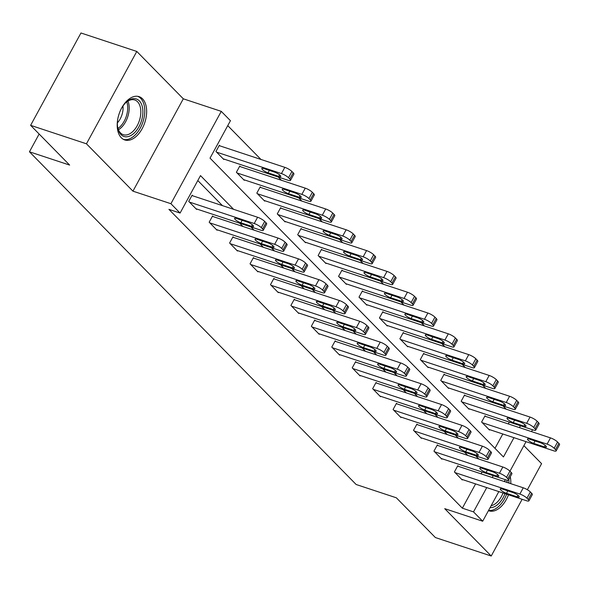 <?xml version="1.0" encoding="UTF-8"?>
<svg xmlns="http://www.w3.org/2000/svg" width="589" height="589" viewBox="0 0 589 589"><rect width="100%" height="100%" fill="white"/><g stroke="black" fill="none" stroke-linecap="round" stroke-linejoin="round"><path stroke-width="0.88" d="M142.538 98.834A22.816 13.562 108.3 0 0 139.092 96.64A22.816 13.562 108.3 0 0 120.252 110.887A22.816 13.562 108.3 0 0 121.312 137.767A22.816 13.562 108.3 0 0 124.765 139.961A22.816 13.562 108.3 0 0 143.598 125.715A22.816 13.562 108.3 0 0 142.538 98.834M527.361 489.731L541.578 463.661L523.886 445.645M498.831 491.594L482.685 521.213L444.717 508.66L491.219 556.016L435.389 537.551L396.353 497.801L356.154 484.504L29.45 151.8L69.649 165.089L30.613 125.339L80.965 32.984L136.795 51.449L86.443 143.804L132.945 191.16L170.913 203.713L221.265 111.358L230.439 120.701L210.023 158.139L503.455 456.961L513.969 437.679M132.945 191.16L183.304 98.805L136.795 51.449M183.304 98.805L221.265 111.358M506.165 409.171L502.991 405.939M485.734 388.365L482.553 385.132M465.295 367.551L462.122 364.319M444.857 346.744L441.684 343.505M424.426 325.931L421.253 322.698M403.988 305.117L400.814 301.885M383.557 284.31L380.376 281.078M363.118 263.497L359.945 260.264M342.68 242.69L339.507 239.451M322.249 221.876L319.076 218.644M301.811 201.063L298.638 197.83M281.38 180.256L278.199 177.017M260.942 159.442L227.744 125.634M491.219 556.016L522.141 499.303M30.613 125.339L86.443 143.804M39.139 134.02L29.45 151.8M494.981 448.332L502.8 433.983M508.285 423.925L509.294 422.077M220.014 145.91L219.358 145.24L215.957 151.483L223.82 159.486L224.026 159.104M240.452 166.716L239.797 166.054L236.395 172.29L244.251 180.293L244.457 179.917M260.883 187.53L260.228 186.86L256.826 193.104L264.689 201.107L264.895 200.724M281.321 208.344L280.666 207.674L277.264 213.91L285.12 221.92L285.334 221.538M301.759 229.15L301.104 228.488L297.695 234.724L305.558 242.727L305.765 242.344M322.19 249.964L321.535 249.294L318.134 255.538L325.997 263.541L326.203 263.158M342.629 270.771L341.973 270.108L338.572 276.344L346.428 284.347L346.634 283.972M363.06 291.584L362.404 290.914L359.003 297.158L366.866 305.161L367.072 304.778M383.498 312.398L382.843 311.728L379.441 317.972L387.297 325.975L387.51 325.592M403.936 333.205L403.281 332.542L399.872 338.778L407.735 346.781L407.941 346.406M424.367 354.018L423.712 353.348L420.31 359.592L428.174 367.595L428.38 367.212M444.805 374.825L444.15 374.162L440.749 380.398L448.604 388.409L448.811 388.026M465.236 395.639L464.581 394.969L461.18 401.212L469.043 409.215L469.249 408.832M485.675 416.452L485.019 415.782L481.618 422.026L489.474 430.029L489.687 429.646M233.597 209.323L200.496 175.61L180.087 213.056L168.918 209.36L462.35 508.182L475.588 483.908M481.066 473.851L482.074 472.003M467.659 455.363L464.485 452.131M447.22 434.549L444.047 431.317M426.789 413.743L423.609 410.504M406.351 392.929L403.178 389.697M385.913 372.115L382.74 368.883M365.482 351.309L362.309 348.077M345.044 330.495L341.87 327.263M324.613 309.689L321.432 306.449M304.174 288.875L301.001 285.643M283.736 268.061L280.563 264.829M263.305 247.255L260.132 244.023M242.867 226.441L239.694 223.209M222.436 205.627L197.808 180.551M192.794 195.828L192.139 195.165L188.738 201.401L196.601 209.404L196.807 209.021M213.233 216.642L212.577 215.972L209.176 222.215L217.032 230.218L217.245 229.835M233.664 237.448L233.008 236.785L229.607 243.021L237.47 251.032L237.676 250.649M254.102 258.262L253.447 257.592L250.045 263.835L257.908 271.838L258.115 271.455M274.54 279.076L273.885 278.406L270.484 284.649L278.339 292.652L278.545 292.269M294.971 299.882L294.316 299.219L290.914 305.455L298.778 313.458L298.984 313.083M315.409 320.696L314.754 320.026L311.353 326.269L319.209 334.272L319.422 333.889M335.84 341.51L335.185 340.84L331.784 347.083L339.647 355.086L339.853 354.703M356.279 362.316L355.623 361.653L352.222 367.889L360.085 375.892L360.291 375.51M376.717 383.13L376.062 382.46L372.66 388.703L380.516 396.706L380.722 396.323M397.148 403.936L396.493 403.274L393.091 409.51L400.954 417.52L401.161 417.137M417.586 424.75L416.931 424.08L413.53 430.323L421.385 438.326L421.599 437.944M438.017 445.564L437.362 444.894L433.96 451.137L441.824 459.14L442.03 458.757M458.456 466.37L457.8 465.708L454.399 471.944L462.262 479.947L462.468 479.571M482.685 521.213L473.512 511.878L486.75 487.596M462.35 508.182L473.512 511.878M180.087 213.056L170.913 203.713M532.544 429.764L531.536 431.619M526.051 441.676L509.964 471.185M505.325 479.689L504.317 481.537M519.454 427.621L520.462 425.773M478.828 459.052L475.647 455.82M458.389 438.245L455.216 435.013M437.951 417.432L434.778 414.2M417.52 396.625L414.347 393.386M397.082 375.811L393.908 372.579M376.651 354.998L373.47 351.766M356.212 334.191L353.039 330.959M335.774 313.377L332.601 310.145M315.343 292.564L312.17 289.332M294.905 271.757L291.732 268.525M274.474 250.943L271.293 247.711M254.036 230.137L250.862 226.898M492.235 477.539L493.243 475.691M488.443 510.648A22.816 13.562 108.3 0 0 488.929 510.825A22.816 13.562 108.3 0 0 508.491 494.789M510.796 483.679A22.816 13.562 108.3 0 0 510.251 476.81M189.393 202.071L254.205 223.503A5.853 1.377 -151.4 0 1 261.288 227.648L262.598 228.981A5.853 1.377 -151.4 0 1 263.268 230.306A5.853 1.377 -151.4 0 1 260.75 230.174L195.946 208.742M263.268 230.306L266.67 224.063A5.853 1.377 28.6 0 0 266 222.745L264.689 221.405A5.853 1.377 28.6 0 0 257.607 217.26L191.933 195.541M247.343 222.046A4.683 1.097 28.6 0 1 251.724 224.299A4.683 1.097 28.6 0 1 253.55 226.419A4.683 1.097 28.6 0 1 251.532 226.316L240.813 222.767A4.683 1.097 28.6 0 1 236.432 220.514A4.683 1.097 28.6 0 1 234.613 218.394A4.683 1.097 28.6 0 1 236.623 218.497L247.343 222.046M216.612 152.146L281.424 173.578A5.853 1.377 -151.4 0 1 288.507 177.723L289.817 179.063A5.853 1.377 -151.4 0 1 290.487 180.381A5.853 1.377 -151.4 0 1 287.969 180.249L223.165 158.816M219.152 145.623L284.826 167.342A5.853 1.377 28.6 0 1 291.908 171.487L293.219 172.82A5.853 1.377 28.6 0 1 293.889 174.145L290.487 180.381M274.562 172.121L263.843 168.579A4.683 1.097 -151.4 0 0 261.825 168.469A4.683 1.097 -151.4 0 0 263.651 170.589A4.683 1.097 -151.4 0 0 268.032 172.849L278.752 176.391A4.683 1.097 -151.4 0 0 280.769 176.494A4.683 1.097 -151.4 0 0 278.943 174.381A4.683 1.097 -151.4 0 0 274.562 172.121M121.003 109.26A19.746 11.736 -71.7 0 1 126.083 102.361A19.746 11.736 -71.7 0 1 138.96 100.513A19.746 11.736 -71.7 0 1 142.391 117.086A19.746 11.736 -71.7 0 1 129.823 136.022A19.746 11.736 -71.7 0 1 117.726 127.614A19.746 11.736 -71.7 0 1 117.763 119.044M117.638 127.047A18.281 10.867 108.3 0 0 123.285 134.697A18.281 10.867 108.3 0 0 140.366 116.762A18.281 10.867 108.3 0 0 134.763 99.983A18.281 10.867 108.3 0 0 125.663 102.758M122.954 106.013A14.394 8.555 -71.7 0 1 122.703 111.844A14.394 8.555 -71.7 0 1 117.402 122.821M123.322 139.328A22.669 13.473 108.3 0 0 144.202 116.99A22.669 13.473 108.3 0 0 137.554 96.294M488.568 510.42A22.669 13.473 108.3 0 0 506.621 494.171M508.918 483.061A22.669 13.473 108.3 0 0 508.844 479.394M506.93 480.175A19.746 11.736 -71.7 0 1 507.055 482.443M504.964 493.619A19.746 11.736 -71.7 0 1 490.07 507.674M491.13 505.723A18.281 10.867 108.3 0 0 503.021 492.978M504.979 481.758A18.281 10.867 108.3 0 0 504.883 480.491M209.831 222.878L274.636 244.317A5.853 1.377 -151.4 0 1 281.726 248.462L283.037 249.795A5.853 1.377 -151.4 0 1 283.707 251.113A5.853 1.377 -151.4 0 1 281.189 250.98L216.377 229.548M283.707 251.113L287.108 244.877A5.853 1.377 28.6 0 0 286.438 243.552L285.128 242.219A5.853 1.377 28.6 0 0 278.045 238.074L212.371 216.354M267.781 242.852A4.683 1.097 28.6 0 1 272.155 245.112A4.683 1.097 28.6 0 1 273.981 247.233A4.683 1.097 28.6 0 1 271.971 247.122L261.251 243.581A4.683 1.097 28.6 0 1 256.87 241.328A4.683 1.097 28.6 0 1 255.044 239.208A4.683 1.097 28.6 0 1 257.062 239.311L267.781 242.852M230.262 243.691L295.074 265.124A5.853 1.377 -151.4 0 1 302.164 269.269L303.468 270.601A5.853 1.377 -151.4 0 1 304.138 271.927A5.853 1.377 -151.4 0 1 301.627 271.794L236.815 250.362M304.138 271.927L307.546 265.691A5.853 1.377 28.6 0 0 306.876 264.365L305.566 263.033A5.853 1.377 28.6 0 0 298.476 258.888L232.802 237.168M288.212 263.666A4.683 1.097 28.6 0 1 292.593 265.919A4.683 1.097 28.6 0 1 294.419 268.039A4.683 1.097 28.6 0 1 292.409 267.936L281.689 264.387A4.683 1.097 28.6 0 1 277.309 262.134A4.683 1.097 28.6 0 1 275.483 260.014A4.683 1.097 28.6 0 1 277.493 260.124L288.212 263.666M237.05 172.96L301.855 194.392A5.853 1.377 -151.4 0 1 308.945 198.537L310.256 199.87A5.853 1.377 -151.4 0 1 310.926 201.195A5.853 1.377 -151.4 0 1 308.408 201.063L243.596 179.63M239.59 166.429L305.257 188.149A5.853 1.377 28.6 0 1 312.347 192.294L313.657 193.634A5.853 1.377 28.6 0 1 314.327 194.952L310.926 201.195M294.993 192.934L284.273 189.386A4.683 1.097 -151.4 0 0 282.264 189.283A4.683 1.097 -151.4 0 0 284.089 191.403A4.683 1.097 -151.4 0 0 288.47 193.656L299.19 197.205A4.683 1.097 -151.4 0 0 301.2 197.308A4.683 1.097 -151.4 0 0 299.374 195.187A4.683 1.097 -151.4 0 0 294.993 192.934M257.481 193.766L322.293 215.206A5.853 1.377 -151.4 0 1 329.376 219.351L330.687 220.684A5.853 1.377 -151.4 0 1 331.357 222.009A5.853 1.377 -151.4 0 1 328.846 221.876L264.034 200.437M260.021 187.243L325.695 208.962A5.853 1.377 28.6 0 1 332.785 213.108L334.088 214.44A5.853 1.377 28.6 0 1 334.758 215.765L331.357 222.009M315.432 213.748L304.712 210.199A4.683 1.097 -151.4 0 0 302.702 210.096A4.683 1.097 -151.4 0 0 304.528 212.217A4.683 1.097 -151.4 0 0 308.901 214.47L319.621 218.011A4.683 1.097 -151.4 0 0 321.638 218.121A4.683 1.097 -151.4 0 0 319.812 216.001A4.683 1.097 -151.4 0 0 315.432 213.748M250.7 264.505L315.513 285.937A5.853 1.377 -151.4 0 1 322.595 290.082L323.906 291.415A5.853 1.377 -151.4 0 1 324.576 292.74A5.853 1.377 -151.4 0 1 322.058 292.608L257.253 271.176M324.576 292.74L327.977 286.497A5.853 1.377 28.6 0 0 327.307 285.172L325.997 283.839A5.853 1.377 28.6 0 0 318.914 279.694L253.241 257.975M308.651 284.48A4.683 1.097 28.6 0 1 313.031 286.733A4.683 1.097 28.6 0 1 314.857 288.853A4.683 1.097 28.6 0 1 312.84 288.75L302.12 285.201A4.683 1.097 28.6 0 1 297.739 282.948A4.683 1.097 28.6 0 1 295.914 280.828A4.683 1.097 28.6 0 1 297.931 280.931L308.651 284.48M271.139 285.312L335.944 306.744A5.853 1.377 -151.4 0 1 343.034 310.889L344.344 312.229A5.853 1.377 -151.4 0 1 345.014 313.547A5.853 1.377 -151.4 0 1 342.496 313.414L277.684 291.982M345.014 313.547L348.416 307.311A5.853 1.377 28.6 0 0 347.746 305.986L346.435 304.653A5.853 1.377 28.6 0 0 339.345 300.508L273.671 278.788M329.082 305.286A4.683 1.097 28.6 0 1 333.462 307.546A4.683 1.097 28.6 0 1 335.288 309.667A4.683 1.097 28.6 0 1 333.278 309.556L322.558 306.015A4.683 1.097 28.6 0 1 318.178 303.755A4.683 1.097 28.6 0 1 316.352 301.634A4.683 1.097 28.6 0 1 318.362 301.745L329.082 305.286M291.57 306.125L356.382 327.558A5.853 1.377 -151.4 0 1 363.465 331.703L364.775 333.035A5.853 1.377 -151.4 0 1 365.445 334.361A5.853 1.377 -151.4 0 1 362.927 334.228L298.122 312.796M365.445 334.361L368.847 328.117A5.853 1.377 28.6 0 0 368.177 326.799L366.866 325.459A5.853 1.377 28.6 0 0 359.783 321.314L294.11 299.602M349.52 326.1A4.683 1.097 28.6 0 1 353.901 328.353A4.683 1.097 28.6 0 1 355.727 330.473A4.683 1.097 28.6 0 1 353.709 330.37L342.989 326.821A4.683 1.097 28.6 0 1 338.609 324.568A4.683 1.097 28.6 0 1 336.79 322.448A4.683 1.097 28.6 0 1 338.8 322.551L349.52 326.1M277.92 214.58L342.732 236.012A5.853 1.377 -151.4 0 1 349.814 240.157L351.125 241.49A5.853 1.377 -151.4 0 1 351.795 242.815A5.853 1.377 -151.4 0 1 349.277 242.683L284.465 221.25M280.46 208.057L346.133 229.776A5.853 1.377 28.6 0 1 353.216 233.921L354.526 235.254A5.853 1.377 28.6 0 1 355.196 236.579L351.795 242.815M335.87 234.555L325.15 231.013A4.683 1.097 -151.4 0 0 323.133 230.903A4.683 1.097 -151.4 0 0 324.959 233.023A4.683 1.097 -151.4 0 0 329.339 235.276L340.059 238.825A4.683 1.097 -151.4 0 0 342.069 238.928A4.683 1.097 -151.4 0 0 340.251 236.807A4.683 1.097 -151.4 0 0 335.87 234.555M298.351 235.394L363.163 256.826A5.853 1.377 -151.4 0 1 370.253 260.971L371.563 262.304A5.853 1.377 -151.4 0 1 372.226 263.629A5.853 1.377 -151.4 0 1 369.715 263.497L304.903 242.064M300.891 228.863L366.564 250.583A5.853 1.377 28.6 0 1 373.654 254.728L374.965 256.06A5.853 1.377 28.6 0 1 375.635 257.386L372.226 263.629M356.301 255.368L345.581 251.82A4.683 1.097 -151.4 0 0 343.571 251.717A4.683 1.097 -151.4 0 0 345.397 253.837A4.683 1.097 -151.4 0 0 349.778 256.09L360.497 259.639A4.683 1.097 -151.4 0 0 362.507 259.742A4.683 1.097 -151.4 0 0 360.682 257.621A4.683 1.097 -151.4 0 0 356.301 255.368M318.789 256.2L383.601 277.633A5.853 1.377 -151.4 0 1 390.684 281.778L391.994 283.118A5.853 1.377 -151.4 0 1 392.664 284.435A5.853 1.377 -151.4 0 1 390.146 284.303L325.342 262.871M321.329 249.677L387.002 271.396A5.853 1.377 28.6 0 1 394.085 275.542L395.396 276.874A5.853 1.377 28.6 0 1 396.066 278.199L392.664 284.435M376.739 276.175L366.019 272.633A4.683 1.097 -151.4 0 0 364.002 272.53A4.683 1.097 -151.4 0 0 365.828 274.643A4.683 1.097 -151.4 0 0 370.209 276.904L380.928 280.445A4.683 1.097 -151.4 0 0 382.946 280.555A4.683 1.097 -151.4 0 0 381.12 278.435A4.683 1.097 -151.4 0 0 376.739 276.175M339.227 277.014L404.032 298.446A5.853 1.377 -151.4 0 1 411.122 302.591L412.433 303.924A5.853 1.377 -151.4 0 1 413.103 305.249A5.853 1.377 -151.4 0 1 410.585 305.117L345.772 283.684M341.767 270.491L407.433 292.203A5.853 1.377 28.6 0 1 414.523 296.355L415.834 297.688A5.853 1.377 28.6 0 1 416.504 299.006L413.103 305.249M397.17 296.989L386.45 293.44A4.683 1.097 -151.4 0 0 384.44 293.337A4.683 1.097 -151.4 0 0 386.266 295.457A4.683 1.097 -151.4 0 0 390.647 297.71L401.367 301.259A4.683 1.097 -151.4 0 0 403.377 301.362A4.683 1.097 -151.4 0 0 401.551 299.241A4.683 1.097 -151.4 0 0 397.17 296.989M359.658 297.828L424.47 319.26A5.853 1.377 -151.4 0 1 431.553 323.405L432.863 324.738A5.853 1.377 -151.4 0 1 433.533 326.063A5.853 1.377 -151.4 0 1 431.023 325.931L366.211 304.498M362.198 291.297L427.872 313.017A5.853 1.377 28.6 0 1 434.962 317.162L436.265 318.494A5.853 1.377 28.6 0 1 436.935 319.82L433.533 326.063M417.608 317.802L406.889 314.254A4.683 1.097 -151.4 0 0 404.879 314.151A4.683 1.097 -151.4 0 0 406.704 316.271A4.683 1.097 -151.4 0 0 411.078 318.524L421.798 322.065A4.683 1.097 -151.4 0 0 423.815 322.176A4.683 1.097 -151.4 0 0 421.989 320.055A4.683 1.097 -151.4 0 0 417.608 317.802M380.096 318.634L444.909 340.067A5.853 1.377 -151.4 0 1 451.991 344.212L453.302 345.552A5.853 1.377 -151.4 0 1 453.972 346.869A5.853 1.377 -151.4 0 1 451.454 346.737L386.642 325.305M382.636 312.111L448.31 333.83A5.853 1.377 28.6 0 1 455.393 337.976L456.703 339.308A5.853 1.377 28.6 0 1 457.373 340.633L453.972 346.869M438.047 338.609L427.327 335.067A4.683 1.097 -151.4 0 0 425.31 334.957A4.683 1.097 -151.4 0 0 427.135 337.077A4.683 1.097 -151.4 0 0 431.516 339.338L442.236 342.879A4.683 1.097 -151.4 0 0 444.246 342.982A4.683 1.097 -151.4 0 0 442.427 340.862A4.683 1.097 -151.4 0 0 438.047 338.609M400.527 339.448L465.339 360.88A5.853 1.377 -151.4 0 1 472.43 365.025L473.74 366.358A5.853 1.377 -151.4 0 1 474.403 367.683A5.853 1.377 -151.4 0 1 471.892 367.551L407.08 346.118M403.067 332.918L468.741 354.637A5.853 1.377 28.6 0 1 475.831 358.782L477.142 360.122A5.853 1.377 28.6 0 1 477.812 361.44L474.403 367.683M458.478 359.423L447.758 355.874A4.683 1.097 -151.4 0 0 445.748 355.771A4.683 1.097 -151.4 0 0 447.574 357.891A4.683 1.097 -151.4 0 0 451.954 360.144L462.674 363.693A4.683 1.097 -151.4 0 0 464.684 363.796A4.683 1.097 -151.4 0 0 462.858 361.675A4.683 1.097 -151.4 0 0 458.478 359.423M420.966 360.254L485.778 381.694A5.853 1.377 -151.4 0 1 492.86 385.839L494.171 387.172A5.853 1.377 -151.4 0 1 494.841 388.49A5.853 1.377 -151.4 0 1 492.323 388.365L427.518 366.925M423.506 353.731L489.179 375.451A5.853 1.377 28.6 0 1 496.262 379.596L497.572 380.928A5.853 1.377 28.6 0 1 498.242 382.254L494.841 388.49M478.916 380.229L468.196 376.688A4.683 1.097 -151.4 0 0 466.179 376.585A4.683 1.097 -151.4 0 0 468.005 378.705A4.683 1.097 -151.4 0 0 472.385 380.958L483.105 384.499A4.683 1.097 -151.4 0 0 485.122 384.61A4.683 1.097 -151.4 0 0 483.297 382.489A4.683 1.097 -151.4 0 0 478.916 380.229M441.404 381.068L506.209 402.501A5.853 1.377 -151.4 0 1 513.299 406.646L514.609 407.978A5.853 1.377 -151.4 0 1 515.279 409.303A5.853 1.377 -151.4 0 1 512.761 409.171L447.949 387.739M443.944 374.545L509.61 396.264A5.853 1.377 28.6 0 1 516.7 400.41L518.011 401.742A5.853 1.377 28.6 0 1 518.681 403.067L515.279 409.303M499.347 401.043L488.627 397.501A4.683 1.097 -151.4 0 0 486.617 397.391A4.683 1.097 -151.4 0 0 488.443 399.511A4.683 1.097 -151.4 0 0 492.824 401.764L503.543 405.313A4.683 1.097 -151.4 0 0 505.553 405.416A4.683 1.097 -151.4 0 0 503.728 403.296A4.683 1.097 -151.4 0 0 499.347 401.043M312.008 326.932L376.813 348.371A5.853 1.377 -151.4 0 1 383.903 352.517L385.213 353.849A5.853 1.377 -151.4 0 1 385.883 355.174A5.853 1.377 -151.4 0 1 383.365 355.042L318.553 333.602M385.883 355.174L389.285 348.931A5.853 1.377 28.6 0 0 388.615 347.606L387.304 346.273A5.853 1.377 28.6 0 0 380.222 342.128L314.548 320.409M369.958 346.914A4.683 1.097 28.6 0 1 374.332 349.167A4.683 1.097 28.6 0 1 376.157 351.287A4.683 1.097 28.6 0 1 374.148 351.177L363.428 347.635A4.683 1.097 28.6 0 1 359.047 345.382A4.683 1.097 28.6 0 1 357.221 343.262A4.683 1.097 28.6 0 1 359.238 343.365L369.958 346.914M332.439 347.746L397.251 369.178A5.853 1.377 -151.4 0 1 404.341 373.323L405.644 374.656A5.853 1.377 -151.4 0 1 406.314 375.981A5.853 1.377 -151.4 0 1 403.804 375.848L338.992 354.416M406.314 375.981L409.723 369.745A5.853 1.377 28.6 0 0 409.053 368.419L407.743 367.087A5.853 1.377 28.6 0 0 400.653 362.942L334.979 341.222M390.389 367.72A4.683 1.097 28.6 0 1 394.77 369.973A4.683 1.097 28.6 0 1 396.596 372.093A4.683 1.097 28.6 0 1 394.586 371.99L383.866 368.442A4.683 1.097 28.6 0 1 379.485 366.189A4.683 1.097 28.6 0 1 377.659 364.068A4.683 1.097 28.6 0 1 379.669 364.179L390.389 367.72M352.877 368.559L417.689 389.992A5.853 1.377 -151.4 0 1 424.772 394.137L426.083 395.469A5.853 1.377 -151.4 0 1 426.753 396.795A5.853 1.377 -151.4 0 1 424.235 396.662L359.43 375.23M426.753 396.795L430.154 390.551A5.853 1.377 28.6 0 0 429.484 389.226L428.174 387.893A5.853 1.377 28.6 0 0 421.091 383.748L355.417 362.029M410.827 388.534A4.683 1.097 28.6 0 1 415.208 390.787A4.683 1.097 28.6 0 1 417.034 392.907A4.683 1.097 28.6 0 1 415.017 392.804L404.297 389.255A4.683 1.097 28.6 0 1 399.916 387.002A4.683 1.097 28.6 0 1 398.09 384.882A4.683 1.097 28.6 0 1 400.108 384.985L410.827 388.534M373.316 389.366L438.12 410.798A5.853 1.377 -151.4 0 1 445.21 414.943L446.521 416.283A5.853 1.377 -151.4 0 1 447.191 417.601A5.853 1.377 -151.4 0 1 444.673 417.468L379.861 396.036M447.191 417.601L450.592 411.365A5.853 1.377 28.6 0 0 449.922 410.04L448.612 408.707A5.853 1.377 28.6 0 0 441.522 404.562L375.848 382.843M431.258 409.34A4.683 1.097 28.6 0 1 435.639 411.601A4.683 1.097 28.6 0 1 437.465 413.721A4.683 1.097 28.6 0 1 435.455 413.611L424.735 410.069A4.683 1.097 28.6 0 1 420.355 407.816A4.683 1.097 28.6 0 1 418.529 405.696A4.683 1.097 28.6 0 1 420.539 405.799L431.258 409.34M393.746 410.18L458.559 431.612A5.853 1.377 -151.4 0 1 465.641 435.757L466.952 437.09A5.853 1.377 -151.4 0 1 467.622 438.415A5.853 1.377 -151.4 0 1 465.104 438.282L400.299 416.85M467.622 438.415L471.023 432.171A5.853 1.377 28.6 0 0 470.353 430.853L469.043 429.521A5.853 1.377 28.6 0 0 461.96 425.376L396.287 403.656M451.697 430.154A4.683 1.097 28.6 0 1 456.077 432.407A4.683 1.097 28.6 0 1 457.903 434.527A4.683 1.097 28.6 0 1 455.886 434.424L445.166 430.876A4.683 1.097 28.6 0 1 440.786 428.623A4.683 1.097 28.6 0 1 438.967 426.502A4.683 1.097 28.6 0 1 440.977 426.613L451.697 430.154M414.185 430.993L478.99 452.426A5.853 1.377 -151.4 0 1 486.08 456.571L487.39 457.903A5.853 1.377 -151.4 0 1 488.06 459.229A5.853 1.377 -151.4 0 1 485.542 459.096L420.73 437.664M488.06 459.229L491.462 452.985A5.853 1.377 28.6 0 0 490.792 451.66L489.481 450.327A5.853 1.377 28.6 0 0 482.398 446.182L416.725 424.463M472.135 450.968A4.683 1.097 28.6 0 1 476.508 453.221A4.683 1.097 28.6 0 1 478.334 455.341A4.683 1.097 28.6 0 1 476.324 455.231L465.604 451.689A4.683 1.097 28.6 0 1 461.224 449.436A4.683 1.097 28.6 0 1 459.398 447.316A4.683 1.097 28.6 0 1 461.415 447.419L472.135 450.968M434.616 451.8L499.428 473.232A5.853 1.377 -151.4 0 1 506.518 477.377L507.821 478.717A5.853 1.377 -151.4 0 1 508.491 480.035A5.853 1.377 -151.4 0 1 505.98 479.902L441.168 458.47M508.491 480.035L511.9 473.799A5.853 1.377 28.6 0 0 511.23 472.474L509.919 471.141A5.853 1.377 28.6 0 0 502.829 466.996L437.156 445.277M492.566 471.774A4.683 1.097 28.6 0 1 496.947 474.027A4.683 1.097 28.6 0 1 498.773 476.148A4.683 1.097 28.6 0 1 496.763 476.045L486.043 472.503A4.683 1.097 28.6 0 1 481.662 470.243A4.683 1.097 28.6 0 1 479.836 468.122A4.683 1.097 28.6 0 1 481.846 468.233L492.566 471.774M461.835 401.882L526.647 423.314A5.853 1.377 -151.4 0 1 533.73 427.459L535.04 428.792A5.853 1.377 -151.4 0 1 535.71 430.117A5.853 1.377 -151.4 0 1 533.2 429.985L468.388 408.552M464.375 395.352L530.048 417.071A5.853 1.377 28.6 0 1 537.139 421.216L538.442 422.549A5.853 1.377 28.6 0 1 539.112 423.874L535.71 430.117M519.785 421.857L509.065 418.308A4.683 1.097 -151.4 0 0 507.055 418.205A4.683 1.097 -151.4 0 0 508.881 420.325A4.683 1.097 -151.4 0 0 513.255 422.578L523.974 426.127A4.683 1.097 -151.4 0 0 525.992 426.23A4.683 1.097 -151.4 0 0 524.166 424.109A4.683 1.097 -151.4 0 0 519.785 421.857M455.054 472.614L519.866 494.046A5.853 1.377 -151.4 0 1 526.949 498.191L528.259 499.524A5.853 1.377 -151.4 0 1 528.929 500.849A5.853 1.377 -151.4 0 1 526.411 500.716L461.607 479.284M528.929 500.849L532.331 494.605A5.853 1.377 28.6 0 0 531.661 493.287L530.35 491.948A5.853 1.377 28.6 0 0 523.268 487.802L457.594 466.083M513.004 492.588A4.683 1.097 28.6 0 1 517.385 494.841A4.683 1.097 28.6 0 1 519.211 496.961A4.683 1.097 28.6 0 1 517.194 496.858L506.474 493.31A4.683 1.097 28.6 0 1 502.093 491.057A4.683 1.097 28.6 0 1 500.267 488.936A4.683 1.097 28.6 0 1 502.284 489.039L513.004 492.588M482.273 422.688L547.085 444.121A5.853 1.377 -151.4 0 1 554.168 448.266L555.479 449.606A5.853 1.377 -151.4 0 1 556.149 450.924A5.853 1.377 -151.4 0 1 553.631 450.791L488.818 429.359M484.813 416.165L550.487 437.885A5.853 1.377 28.6 0 1 557.569 442.03L558.88 443.362A5.853 1.377 28.6 0 1 559.55 444.688L556.149 450.924M540.223 442.663L529.504 439.122A4.683 1.097 -151.4 0 0 527.486 439.011A4.683 1.097 -151.4 0 0 529.312 441.132A4.683 1.097 -151.4 0 0 533.693 443.392L544.413 446.933A4.683 1.097 -151.4 0 0 546.423 447.044A4.683 1.097 -151.4 0 0 544.604 444.923A4.683 1.097 -151.4 0 0 540.223 442.663M257.607 217.26L254.205 223.503M264.689 221.405L261.288 227.648M266 222.745L262.598 228.981M251.532 226.316L252.372 224.784M240.813 222.767L242.145 220.323M281.424 173.578L284.826 167.342M289.817 179.063L293.219 172.82M288.507 177.723L291.908 171.487M279.584 174.859L278.752 176.391M269.364 170.405L268.032 172.849M127.946 101.08A18.281 10.867 -71.7 0 1 128.733 112.911A18.281 10.867 -71.7 0 1 118.463 129.749M117.991 128.431A17.685 10.506 108.3 0 0 127.253 112.565A17.685 10.506 108.3 0 0 126.775 101.86M278.045 238.074L274.636 244.317M285.128 242.219L281.726 248.462M286.438 243.552L283.037 249.795M271.971 247.122L272.803 245.598M261.251 243.581L262.584 241.137M298.476 258.888L295.074 265.124M305.566 263.033L302.164 269.269M306.876 264.365L303.468 270.601M292.409 267.936L293.241 266.405M281.689 264.387L283.014 261.95M301.855 194.392L305.257 188.149M310.256 199.87L313.657 193.634M308.945 198.537L312.347 192.294M300.022 195.673L299.19 197.205M289.803 191.211L288.47 193.656M322.293 215.206L325.695 208.962M330.687 220.684L334.088 214.44M329.376 219.351L332.785 213.108M320.46 216.487L319.621 218.011M310.234 212.025L308.901 214.47M318.914 279.694L315.513 285.937M325.997 283.839L322.595 290.082M327.307 285.172L323.906 291.415M312.84 288.75L313.672 287.218M302.12 285.201L303.453 282.757M339.345 300.508L335.944 306.744M346.435 304.653L343.034 310.889M347.746 305.986L344.344 312.229M333.278 309.556L334.11 308.025M322.558 306.015L323.891 303.571M359.783 321.314L356.382 327.558M366.866 325.459L363.465 331.703M368.177 326.799L364.775 333.035M353.709 330.37L354.549 328.839M342.989 326.821L344.322 324.384M342.732 236.012L346.133 229.776M351.125 241.49L354.526 235.254M349.814 240.157L353.216 233.921M340.891 237.293L340.059 238.825M330.672 232.839L329.339 235.276M363.163 256.826L366.564 250.583M371.563 262.304L374.965 256.06M370.253 260.971L373.654 254.728M361.329 258.107L360.497 259.639M351.103 253.645L349.778 256.09M383.601 277.633L387.002 271.396M391.994 283.118L395.396 276.874M390.684 281.778L394.085 275.542M381.76 278.921L380.928 280.445M371.541 274.459L370.209 276.904M404.032 298.446L407.433 292.203M412.433 303.924L415.834 297.688M411.122 302.591L414.523 296.355M402.199 299.727L401.367 301.259M391.979 295.273L390.647 297.71M424.47 319.26L427.872 313.017M432.863 324.738L436.265 318.494M431.553 323.405L434.962 317.162M422.637 320.541L421.798 322.065M412.41 316.079L411.078 318.524M444.909 340.067L448.31 333.83M453.302 345.552L456.703 339.308M451.991 344.212L455.393 337.976M443.068 341.348L442.236 342.879M432.849 336.893L431.516 339.338M465.339 360.88L468.741 354.637M473.74 366.358L477.142 360.122M472.43 365.025L475.831 358.782M463.506 362.161L462.674 363.693M453.28 357.7L451.954 360.144M485.778 381.694L489.179 375.451M494.171 387.172L497.572 380.928M492.86 385.839L496.262 379.596M483.937 382.975L483.105 384.499M473.718 378.513L472.385 380.958M506.209 402.501L509.61 396.264M514.609 407.978L518.011 401.742M513.299 406.646L516.7 400.41M504.375 403.782L503.543 405.313M494.156 399.327L492.824 401.764M380.222 342.128L376.813 348.371M387.304 346.273L383.903 352.517M388.615 347.606L385.213 353.849M374.148 351.177L374.979 349.652M363.428 347.635L364.76 345.191M400.653 362.942L397.251 369.178M407.743 367.087L404.341 373.323M409.053 368.419L405.644 374.656M394.586 371.99L395.418 370.459M383.866 368.442L385.191 366.005M421.091 383.748L417.689 389.992M428.174 387.893L424.772 394.137M429.484 389.226L426.083 395.469M415.017 392.804L415.849 391.273M404.297 389.255L405.63 386.811M441.522 404.562L438.12 410.798M448.612 408.707L445.21 414.943M449.922 410.04L446.521 416.283M435.455 413.611L436.287 412.086M424.735 410.069L426.068 407.625M461.96 425.376L458.559 431.612M469.043 429.521L465.641 435.757M470.353 430.853L466.952 437.09M455.886 434.424L456.725 432.893M445.166 430.876L446.499 428.439M482.398 446.182L478.99 452.426M489.481 450.327L486.08 456.571M490.792 451.66L487.39 457.903M476.324 455.231L477.156 453.707M465.604 451.689L466.937 449.245M502.829 466.996L499.428 473.232M509.919 471.141L506.518 477.377M511.23 472.474L507.821 478.717M496.763 476.045L497.595 474.513M486.043 472.503L487.368 470.059M526.647 423.314L530.048 417.071M535.04 428.792L538.442 422.549M533.73 427.459L537.139 421.216M524.814 424.595L523.974 426.127M514.587 420.134L513.255 422.578M523.268 487.802L519.866 494.046M530.35 491.948L526.949 498.191M531.661 493.287L528.259 499.524M517.194 496.858L518.025 495.327M506.474 493.31L507.806 490.865M547.085 444.121L550.487 437.885M555.479 449.606L558.88 443.362M554.168 448.266L557.569 442.03M545.245 445.402L544.413 446.933M535.026 440.947L533.693 443.392"/></g></svg>
